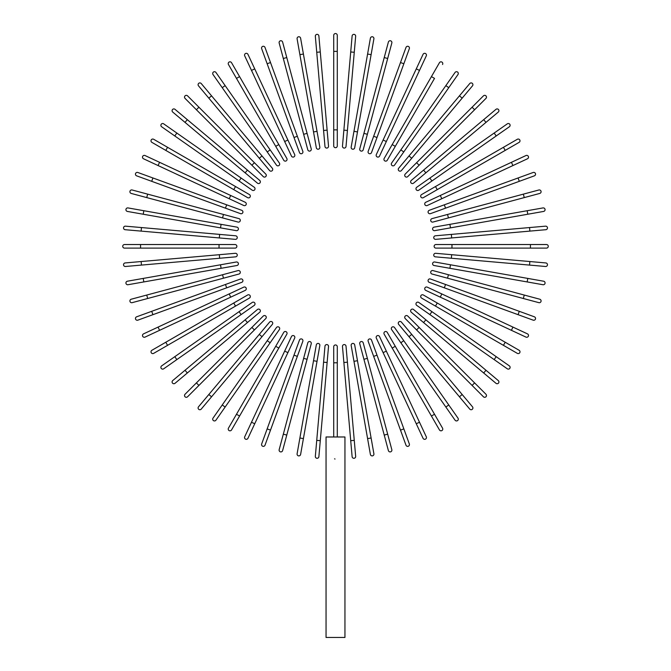 <?xml version="1.0" encoding="UTF-8"?>
<svg xmlns="http://www.w3.org/2000/svg" width="671" height="671" viewBox="0 0 671 671"><rect width="100%" height="100%" fill="white"/><g stroke="black" fill="none" stroke-linecap="round" stroke-linejoin="round"><path stroke-width="1.01" d="M337.287 35.337L337.287 51.382L337.287 35.337A1.787 1.787 0 0 0 335.5 33.55A1.787 1.787 0 0 0 333.713 35.337L333.713 51.382L337.287 51.382L337.287 145.909A1.787 1.787 0 0 1 335.5 147.695A1.787 1.787 0 0 1 333.713 145.909L333.713 51.382M315.336 36.293A1.787 1.787 0 0 1 316.955 34.364A1.787 1.787 0 0 1 318.884 35.982A1.787 1.787 0 0 0 316.955 34.364A1.787 1.787 0 0 0 315.336 36.293L316.737 52.279L315.336 36.293A1.787 1.787 0 0 1 316.955 34.364A1.787 1.787 0 0 1 318.884 35.982L328.522 146.135A1.787 1.787 0 0 1 326.903 148.073A1.787 1.787 0 0 1 324.974 146.446L316.737 52.279L320.285 51.969M327.129 130.149L323.573 130.459L324.974 146.446A1.787 1.787 0 0 0 326.903 148.073A1.787 1.787 0 0 0 328.522 146.135A1.787 1.787 0 0 1 326.903 148.073A1.787 1.787 0 0 1 324.974 146.446M300.616 38.23L303.409 54.041L300.616 38.23A1.787 1.787 0 0 0 298.553 36.779A1.787 1.787 0 0 0 297.102 38.851L299.895 54.653L297.102 38.851M317.031 131.323L319.824 147.125A1.787 1.787 0 0 1 318.373 149.197A1.787 1.787 0 0 1 316.309 147.746L299.895 54.653L303.409 54.041L317.031 131.323L313.516 131.935M316.309 147.746A1.787 1.787 0 0 0 318.373 149.197A1.787 1.787 0 0 0 319.824 147.125A1.787 1.787 0 0 1 318.373 149.197A1.787 1.787 0 0 1 316.309 147.746M282.617 42.063L286.769 57.563L282.617 42.063A1.787 1.787 0 0 0 280.428 40.797A1.787 1.787 0 0 0 279.17 42.986L283.321 58.486L279.17 42.986M307.083 133.37L311.235 148.87A1.787 1.787 0 0 1 309.977 151.059A1.787 1.787 0 0 1 307.788 149.792L283.321 58.486L286.769 57.563L307.083 133.37L303.636 134.292M265.011 47.448A1.787 1.787 0 0 0 262.73 46.383A1.787 1.787 0 0 0 261.665 48.664L267.15 63.753L261.665 48.664A1.787 1.787 0 0 1 262.73 46.383A1.787 1.787 0 0 1 265.011 47.448L270.505 62.529L265.011 47.448A1.787 1.787 0 0 0 262.73 46.383A1.787 1.787 0 0 0 261.665 48.664M297.345 136.272L302.831 151.361A1.787 1.787 0 0 1 301.765 153.642A1.787 1.787 0 0 1 299.484 152.577L267.15 63.753L270.505 62.529L297.345 136.272L293.99 137.496M299.484 152.577A1.787 1.787 0 0 0 301.765 153.642A1.787 1.787 0 0 0 302.831 151.361A1.787 1.787 0 0 1 301.765 153.642A1.787 1.787 0 0 1 299.484 152.577M247.951 54.351A1.787 1.787 0 0 0 245.578 53.487A1.787 1.787 0 0 0 244.714 55.852A1.787 1.787 0 0 1 245.578 53.487A1.787 1.787 0 0 1 247.951 54.351L294.678 154.565L287.893 140.021L284.663 141.522L244.714 55.852A1.787 1.787 0 0 1 245.578 53.487A1.787 1.787 0 0 1 247.951 54.351M294.678 154.565A1.787 1.787 0 0 1 293.814 156.939A1.787 1.787 0 0 1 291.449 156.075A1.787 1.787 0 0 0 293.814 156.939A1.787 1.787 0 0 0 294.678 154.565A1.787 1.787 0 0 1 293.814 156.939A1.787 1.787 0 0 1 291.449 156.075L284.663 141.522M231.545 62.705A1.787 1.787 0 0 0 229.113 62.059A1.787 1.787 0 0 0 228.459 64.491A1.787 1.787 0 0 1 229.113 62.059A1.787 1.787 0 0 1 231.545 62.705L286.836 158.473L278.809 144.575L275.722 146.353L228.459 64.491A1.787 1.787 0 0 1 229.113 62.059A1.787 1.787 0 0 1 231.545 62.705M283.749 160.26L275.722 146.353L283.749 160.26A1.787 1.787 0 0 0 286.181 160.906A1.787 1.787 0 0 0 286.836 158.473M225.146 85.62L279.371 163.045A1.787 1.787 0 0 1 278.926 165.536A1.787 1.787 0 0 1 276.444 165.091L222.227 87.666L225.146 85.62L215.945 72.468A1.787 1.787 0 0 0 213.462 72.032A1.787 1.787 0 0 0 213.017 74.515L222.227 87.666L213.017 74.515M201.241 83.548A1.787 1.787 0 0 0 198.733 83.33A1.787 1.787 0 0 0 198.515 85.846A1.787 1.787 0 0 1 198.733 83.33A1.787 1.787 0 0 1 201.241 83.548L211.558 95.844L201.241 83.548A1.787 1.787 0 0 0 198.733 83.33A1.787 1.787 0 0 0 198.515 85.846L208.832 98.142L211.558 95.844L272.325 168.253L262.009 155.957L259.274 158.255L208.832 98.142M269.591 170.551L259.274 158.255L269.591 170.551A1.787 1.787 0 0 0 272.099 170.769A1.787 1.787 0 0 0 272.325 168.253M187.57 95.869A1.787 1.787 0 0 0 185.045 95.869A1.787 1.787 0 0 0 185.045 98.394L196.393 109.742L185.045 98.394A1.787 1.787 0 0 1 185.045 95.869A1.787 1.787 0 0 1 187.57 95.869L198.918 107.217L187.57 95.869A1.787 1.787 0 0 0 185.045 95.869A1.787 1.787 0 0 0 185.045 98.394M254.41 162.709L265.758 174.057A1.787 1.787 0 0 1 265.758 176.582A1.787 1.787 0 0 1 263.233 176.582L196.393 109.742L198.918 107.217L254.41 162.709L251.885 165.234M263.233 176.582A1.787 1.787 0 0 0 265.758 176.582A1.787 1.787 0 0 0 265.758 174.057A1.787 1.787 0 0 1 265.758 176.582A1.787 1.787 0 0 1 263.233 176.582M175.022 109.339A1.787 1.787 0 0 0 172.506 109.558A1.787 1.787 0 0 0 172.724 112.065A1.787 1.787 0 0 1 172.506 109.558A1.787 1.787 0 0 1 175.022 109.339L259.727 180.415L247.431 170.099L245.133 172.833L172.724 112.065A1.787 1.787 0 0 1 172.506 109.558A1.787 1.787 0 0 1 175.022 109.339M257.438 183.149L245.133 172.833L257.438 183.149A1.787 1.787 0 0 0 259.945 182.923A1.787 1.787 0 0 0 259.727 180.415M163.69 123.841A1.787 1.787 0 0 0 161.208 124.286A1.787 1.787 0 0 0 161.644 126.769L174.796 135.97L176.842 133.051L163.69 123.841L241.124 178.058L176.842 133.051M254.267 187.268L241.124 178.058L254.267 187.268A1.787 1.787 0 0 1 254.712 189.75A1.787 1.787 0 0 1 252.221 190.195L174.796 135.97M153.667 139.283A1.787 1.787 0 0 0 151.235 139.937A1.787 1.787 0 0 0 151.889 142.369L165.787 150.396L167.574 147.31L153.667 139.283L249.436 194.573L235.529 186.546L233.751 189.633L165.787 150.396M249.436 194.573A1.787 1.787 0 0 1 250.082 197.006A1.787 1.787 0 0 1 247.649 197.66A1.787 1.787 0 0 0 250.082 197.006A1.787 1.787 0 0 0 249.436 194.573A1.787 1.787 0 0 1 250.082 197.006A1.787 1.787 0 0 1 247.649 197.66L233.751 189.633M145.028 155.538A1.787 1.787 0 0 0 142.663 156.402A1.787 1.787 0 0 0 143.527 158.775L158.071 165.552L143.527 158.775A1.787 1.787 0 0 1 142.663 156.402A1.787 1.787 0 0 1 145.028 155.538L159.581 162.323L145.028 155.538A1.787 1.787 0 0 0 142.663 156.402A1.787 1.787 0 0 0 143.527 158.775M245.25 202.273A1.787 1.787 0 0 1 246.114 204.638A1.787 1.787 0 0 1 243.741 205.502A1.787 1.787 0 0 0 246.114 204.638A1.787 1.787 0 0 0 245.25 202.273L230.698 195.487L245.25 202.273A1.787 1.787 0 0 1 246.114 204.638A1.787 1.787 0 0 1 243.741 205.502L158.071 165.552L159.581 162.323L230.698 195.487L229.197 198.717M152.929 177.974L137.84 172.489A1.787 1.787 0 0 0 135.559 173.554A1.787 1.787 0 0 0 136.624 175.836L225.448 208.169L151.705 181.329L152.929 177.974L241.753 210.308L226.672 204.814L225.448 208.169L240.537 213.655A1.787 1.787 0 0 0 242.818 212.59A1.787 1.787 0 0 0 241.753 210.308A1.787 1.787 0 0 1 242.818 212.59A1.787 1.787 0 0 1 240.537 213.655A1.787 1.787 0 0 0 242.818 212.59A1.787 1.787 0 0 0 241.753 210.308M132.162 189.994L147.662 194.145L132.162 189.994A1.787 1.787 0 0 0 129.973 191.252A1.787 1.787 0 0 0 131.239 193.441L146.739 197.593L131.239 193.441M223.468 214.46L238.968 218.612A1.787 1.787 0 0 1 240.235 220.801A1.787 1.787 0 0 1 238.046 222.059L146.739 197.593L147.662 194.145L223.468 214.46L222.546 217.907M128.027 207.926L143.829 210.719L128.027 207.926A1.787 1.787 0 0 0 125.955 209.377A1.787 1.787 0 0 0 127.406 211.44L143.217 214.234L127.406 211.44M236.922 227.133A1.787 1.787 0 0 1 238.373 229.197A1.787 1.787 0 0 1 236.301 230.648A1.787 1.787 0 0 0 238.373 229.197A1.787 1.787 0 0 0 236.922 227.133L221.111 224.34L236.922 227.133A1.787 1.787 0 0 1 238.373 229.197A1.787 1.787 0 0 1 236.301 230.648L143.217 214.234L143.829 210.719L221.111 224.34L220.499 227.855M125.158 229.708A1.787 1.787 0 0 1 123.539 227.779A1.787 1.787 0 0 1 125.469 226.161A1.787 1.787 0 0 0 123.539 227.779A1.787 1.787 0 0 0 125.158 229.708L141.145 231.109L125.158 229.708A1.787 1.787 0 0 1 123.539 227.779A1.787 1.787 0 0 1 125.469 226.161L235.622 235.798A1.787 1.787 0 0 1 237.249 237.727A1.787 1.787 0 0 1 235.311 239.346L141.145 231.109L141.455 227.561M235.311 239.346A1.787 1.787 0 0 0 237.249 237.727A1.787 1.787 0 0 0 235.622 235.798A1.787 1.787 0 0 1 237.249 237.727A1.787 1.787 0 0 1 235.311 239.346M124.512 244.538L140.558 244.538L124.512 244.538A1.787 1.787 0 0 0 122.726 246.324A1.787 1.787 0 0 0 124.512 248.111L140.558 248.111L124.512 248.111M235.085 244.538L219.04 244.538L235.085 244.538A1.787 1.787 0 0 1 236.871 246.324A1.787 1.787 0 0 1 235.085 248.111L140.558 248.111L140.558 244.538L219.04 244.538L219.04 248.111L235.085 248.111M125.158 262.94A1.787 1.787 0 0 0 123.539 264.869A1.787 1.787 0 0 0 125.469 266.488A1.787 1.787 0 0 1 123.539 264.869A1.787 1.787 0 0 1 125.158 262.94L141.145 261.539L125.158 262.94A1.787 1.787 0 0 0 123.539 264.869A1.787 1.787 0 0 0 125.469 266.488L141.455 265.087L141.145 261.539L235.311 253.303A1.787 1.787 0 0 1 237.249 254.921A1.787 1.787 0 0 1 235.622 256.85L141.455 265.087M235.622 256.85A1.787 1.787 0 0 0 237.249 254.921A1.787 1.787 0 0 0 235.311 253.303A1.787 1.787 0 0 1 237.249 254.921A1.787 1.787 0 0 1 235.622 256.85M127.406 281.208L143.217 278.415L127.406 281.208A1.787 1.787 0 0 0 125.955 283.271A1.787 1.787 0 0 0 128.027 284.722L143.829 281.929L128.027 284.722M220.499 264.793L236.301 262A1.787 1.787 0 0 1 238.373 263.451A1.787 1.787 0 0 1 236.922 265.515L143.829 281.929L143.217 278.415L220.499 264.793L221.111 268.308M236.922 265.515A1.787 1.787 0 0 0 238.373 263.451A1.787 1.787 0 0 0 236.301 262A1.787 1.787 0 0 1 238.373 263.451A1.787 1.787 0 0 1 236.922 265.515M131.239 299.207L146.739 295.055L131.239 299.207A1.787 1.787 0 0 0 129.973 301.396A1.787 1.787 0 0 0 132.162 302.655L147.662 298.503L132.162 302.655M222.546 274.741L238.046 270.589A1.787 1.787 0 0 1 240.235 271.847A1.787 1.787 0 0 1 238.968 274.036L147.662 298.503L146.739 295.055L222.546 274.741L223.468 278.188M136.624 316.813A1.787 1.787 0 0 0 135.559 319.094A1.787 1.787 0 0 0 137.84 320.159A1.787 1.787 0 0 1 135.559 319.094A1.787 1.787 0 0 1 136.624 316.813L151.705 311.319L136.624 316.813A1.787 1.787 0 0 0 135.559 319.094A1.787 1.787 0 0 0 137.84 320.159L152.929 314.674L151.705 311.319L240.537 278.993A1.787 1.787 0 0 1 242.818 280.059A1.787 1.787 0 0 1 241.753 282.34L152.929 314.674M225.448 284.479L226.672 287.834L241.753 282.34A1.787 1.787 0 0 0 242.818 280.059A1.787 1.787 0 0 0 240.537 278.993A1.787 1.787 0 0 1 242.818 280.059A1.787 1.787 0 0 1 241.753 282.34M143.527 333.873A1.787 1.787 0 0 0 142.663 336.246A1.787 1.787 0 0 0 145.028 337.11L159.581 330.325L145.028 337.11A1.787 1.787 0 0 1 142.663 336.246A1.787 1.787 0 0 1 143.527 333.873L158.071 327.096L143.527 333.873A1.787 1.787 0 0 0 142.663 336.246A1.787 1.787 0 0 0 145.028 337.11M243.741 287.146A1.787 1.787 0 0 1 246.114 288.01A1.787 1.787 0 0 1 245.25 290.375A1.787 1.787 0 0 0 246.114 288.01A1.787 1.787 0 0 0 243.741 287.146L229.197 293.923L243.741 287.146A1.787 1.787 0 0 1 246.114 288.01A1.787 1.787 0 0 1 245.25 290.375L159.581 330.325L158.071 327.096L229.197 293.923L230.698 297.161M151.889 350.279A1.787 1.787 0 0 0 151.235 352.711A1.787 1.787 0 0 0 153.667 353.365A1.787 1.787 0 0 1 151.235 352.711A1.787 1.787 0 0 1 151.889 350.279L165.787 342.252L151.889 350.279A1.787 1.787 0 0 0 151.235 352.711A1.787 1.787 0 0 0 153.667 353.365L167.574 345.339L165.787 342.252L247.649 294.988L233.751 303.015L235.529 306.102L167.574 345.339M249.436 298.075L235.529 306.102L249.436 298.075A1.787 1.787 0 0 0 250.082 295.634A1.787 1.787 0 0 0 247.649 294.988M174.796 356.678L239.077 311.663L241.124 314.59L254.267 305.38L176.842 359.597L174.796 356.678L161.644 365.88A1.787 1.787 0 0 0 161.208 368.362A1.787 1.787 0 0 0 163.69 368.807L176.842 359.597L163.69 368.807M239.077 311.663L252.221 302.453A1.787 1.787 0 0 1 254.712 302.898A1.787 1.787 0 0 1 254.267 305.38M172.724 380.583A1.787 1.787 0 0 0 172.506 383.091A1.787 1.787 0 0 0 175.022 383.309A1.787 1.787 0 0 1 172.506 383.091A1.787 1.787 0 0 1 172.724 380.583L185.02 370.258L172.724 380.583A1.787 1.787 0 0 0 172.506 383.091A1.787 1.787 0 0 0 175.022 383.309L187.318 372.992L185.02 370.258L245.133 319.815L257.438 309.499L245.133 319.815L247.431 322.55L187.318 372.992M257.438 309.499A1.787 1.787 0 0 1 259.945 309.725A1.787 1.787 0 0 1 259.727 312.233L247.431 322.55M185.045 394.254A1.787 1.787 0 0 0 185.045 396.779A1.787 1.787 0 0 0 187.57 396.779L198.918 385.431L187.57 396.779A1.787 1.787 0 0 1 185.045 396.779A1.787 1.787 0 0 1 185.045 394.254L196.393 382.906L185.045 394.254A1.787 1.787 0 0 0 185.045 396.779A1.787 1.787 0 0 0 187.57 396.779M251.885 327.414L263.233 316.066A1.787 1.787 0 0 1 265.758 316.066A1.787 1.787 0 0 1 265.758 318.591L198.918 385.431L196.393 382.906L251.885 327.414L254.41 329.939M265.758 318.591A1.787 1.787 0 0 0 265.758 316.066A1.787 1.787 0 0 0 263.233 316.066A1.787 1.787 0 0 1 265.758 316.066A1.787 1.787 0 0 1 265.758 318.591M201.241 409.1A1.787 1.787 0 0 1 198.733 409.318A1.787 1.787 0 0 1 198.515 406.802A1.787 1.787 0 0 0 198.733 409.318A1.787 1.787 0 0 0 201.241 409.1L211.558 396.804L201.241 409.1A1.787 1.787 0 0 1 198.733 409.318A1.787 1.787 0 0 1 198.515 406.802L259.274 334.393L208.832 394.506L211.558 396.804L262.009 336.691L272.325 324.387L262.009 336.691L259.274 334.393L269.591 322.097L259.274 334.393M272.325 324.387A1.787 1.787 0 0 0 272.099 321.879A1.787 1.787 0 0 0 269.591 322.097M213.017 418.134A1.787 1.787 0 0 0 213.462 420.616A1.787 1.787 0 0 0 215.945 420.18L225.146 407.029L222.227 404.982L213.017 418.134L267.234 340.7L222.227 404.982M270.161 342.747L267.234 340.7L276.444 327.557A1.787 1.787 0 0 1 278.926 327.113A1.787 1.787 0 0 1 279.371 329.604L225.146 407.029M228.459 428.157A1.787 1.787 0 0 0 229.113 430.589A1.787 1.787 0 0 0 231.545 429.935L239.572 416.037L236.486 414.25L228.459 428.157L283.749 332.388L275.722 346.295L278.809 348.073L239.572 416.037M286.836 334.175L278.809 348.073L286.836 334.175A1.787 1.787 0 0 0 286.181 331.742A1.787 1.787 0 0 0 283.749 332.388A1.787 1.787 0 0 1 286.181 331.742A1.787 1.787 0 0 1 286.836 334.175A1.787 1.787 0 0 0 286.181 331.742A1.787 1.787 0 0 0 283.749 332.388M244.714 436.796A1.787 1.787 0 0 0 245.578 439.161A1.787 1.787 0 0 0 247.951 438.297L254.728 423.753L247.951 438.297A1.787 1.787 0 0 1 245.578 439.161A1.787 1.787 0 0 1 244.714 436.796L251.499 422.244L244.714 436.796A1.787 1.787 0 0 0 245.578 439.161A1.787 1.787 0 0 0 247.951 438.297M284.663 351.126L291.449 336.574A1.787 1.787 0 0 1 293.814 335.71A1.787 1.787 0 0 1 294.678 338.083L254.728 423.753L251.499 422.244L284.663 351.126L287.893 352.627M294.678 338.083A1.787 1.787 0 0 0 293.814 335.71A1.787 1.787 0 0 0 291.449 336.574A1.787 1.787 0 0 1 293.814 335.71A1.787 1.787 0 0 1 294.678 338.083M267.15 428.895L299.484 340.071A1.787 1.787 0 0 1 301.765 339.006A1.787 1.787 0 0 1 302.831 341.287L270.505 430.119L267.15 428.895L261.665 443.984A1.787 1.787 0 0 0 262.73 446.265A1.787 1.787 0 0 0 265.011 445.2L270.505 430.119L265.011 445.2M270.505 430.119L297.345 356.376L293.99 355.152M302.831 341.287A1.787 1.787 0 0 0 301.765 339.006A1.787 1.787 0 0 0 299.484 340.071A1.787 1.787 0 0 1 301.765 339.006A1.787 1.787 0 0 1 302.831 341.287M283.321 434.162L279.17 449.662A1.787 1.787 0 0 0 280.428 451.851A1.787 1.787 0 0 0 282.617 450.585L286.769 435.085L283.321 434.162L307.788 342.856L303.636 358.356L307.083 359.279L286.769 435.085M307.788 342.856A1.787 1.787 0 0 1 309.977 341.589A1.787 1.787 0 0 1 311.235 343.778L307.083 359.279M299.895 437.995L297.102 453.797A1.787 1.787 0 0 0 298.553 455.869A1.787 1.787 0 0 0 300.616 454.418L303.409 438.608L299.895 437.995L313.516 360.713L316.309 344.902L313.516 360.713L317.031 361.325L303.409 438.608M316.309 344.902A1.787 1.787 0 0 1 318.373 343.451A1.787 1.787 0 0 1 319.824 345.523A1.787 1.787 0 0 0 318.373 343.451A1.787 1.787 0 0 0 316.309 344.902A1.787 1.787 0 0 1 318.373 343.451A1.787 1.787 0 0 1 319.824 345.523L317.031 361.325M318.884 456.666A1.787 1.787 0 0 1 316.955 458.285A1.787 1.787 0 0 1 315.336 456.355A1.787 1.787 0 0 0 316.955 458.285A1.787 1.787 0 0 0 318.884 456.666L320.285 440.679L318.884 456.666A1.787 1.787 0 0 1 316.955 458.285A1.787 1.787 0 0 1 315.336 456.355L324.974 346.202A1.787 1.787 0 0 1 326.903 344.575A1.787 1.787 0 0 1 328.522 346.513L320.285 440.679L316.737 440.369M328.522 346.513A1.787 1.787 0 0 0 326.903 344.575A1.787 1.787 0 0 0 324.974 346.202A1.787 1.787 0 0 1 326.903 344.575A1.787 1.787 0 0 1 328.522 346.513M333.713 436.98L333.713 346.739A1.787 1.787 0 0 1 335.5 344.953A1.787 1.787 0 0 1 337.287 346.739L337.287 436.98M344.953 436.98L326.047 436.98L326.047 637.45L344.953 637.45L344.953 436.98M335.014 459.031L334.594 458.847M352.116 456.666A1.787 1.787 0 0 0 354.045 458.285A1.787 1.787 0 0 0 355.664 456.355A1.787 1.787 0 0 1 354.045 458.285A1.787 1.787 0 0 1 352.116 456.666L342.478 346.513A1.787 1.787 0 0 1 344.097 344.575A1.787 1.787 0 0 1 346.026 346.202L355.664 456.355A1.787 1.787 0 0 1 354.045 458.285A1.787 1.787 0 0 1 352.116 456.666M346.026 346.202A1.787 1.787 0 0 0 344.097 344.575A1.787 1.787 0 0 0 342.478 346.513A1.787 1.787 0 0 1 344.097 344.575A1.787 1.787 0 0 1 346.026 346.202M370.384 454.418L367.591 438.608L370.384 454.418A1.787 1.787 0 0 0 372.447 455.869A1.787 1.787 0 0 0 373.898 453.797L371.105 437.995L373.898 453.797M353.969 361.325L351.176 345.523A1.787 1.787 0 0 1 352.627 343.451A1.787 1.787 0 0 1 354.691 344.902L371.105 437.995L367.591 438.608L353.969 361.325L357.484 360.713M354.691 344.902A1.787 1.787 0 0 0 352.627 343.451A1.787 1.787 0 0 0 351.176 345.523A1.787 1.787 0 0 1 352.627 343.451A1.787 1.787 0 0 1 354.691 344.902M388.383 450.585A1.787 1.787 0 0 0 390.572 451.851A1.787 1.787 0 0 0 391.83 449.662L387.679 434.162L384.231 435.085L388.383 450.585L359.765 343.778A1.787 1.787 0 0 1 361.023 341.589A1.787 1.787 0 0 1 363.212 342.856L387.679 434.162M405.989 445.2A1.787 1.787 0 0 0 408.27 446.265A1.787 1.787 0 0 0 409.335 443.984A1.787 1.787 0 0 1 408.27 446.265A1.787 1.787 0 0 1 405.989 445.2L400.495 430.119L405.989 445.2A1.787 1.787 0 0 0 408.27 446.265A1.787 1.787 0 0 0 409.335 443.984L403.85 428.895L400.495 430.119L368.169 341.287A1.787 1.787 0 0 1 369.235 339.006A1.787 1.787 0 0 1 371.516 340.071L403.85 428.895M373.655 356.376L377.01 355.152L371.516 340.071A1.787 1.787 0 0 0 369.235 339.006A1.787 1.787 0 0 0 368.169 341.287A1.787 1.787 0 0 1 369.235 339.006A1.787 1.787 0 0 1 371.516 340.071M423.049 438.297A1.787 1.787 0 0 0 425.422 439.161A1.787 1.787 0 0 0 426.286 436.796L419.501 422.244L426.286 436.796A1.787 1.787 0 0 1 425.422 439.161A1.787 1.787 0 0 1 423.049 438.297L416.272 423.753L423.049 438.297A1.787 1.787 0 0 0 425.422 439.161A1.787 1.787 0 0 0 426.286 436.796M376.322 338.083L383.107 352.627L376.322 338.083A1.787 1.787 0 0 1 377.186 335.71A1.787 1.787 0 0 1 379.551 336.574L419.501 422.244L416.272 423.753L383.107 352.627L386.337 351.126L379.551 336.574A1.787 1.787 0 0 0 377.186 335.71A1.787 1.787 0 0 0 376.322 338.083A1.787 1.787 0 0 1 377.186 335.71A1.787 1.787 0 0 1 379.551 336.574M442.541 428.157A1.787 1.787 0 0 1 441.887 430.589A1.787 1.787 0 0 1 439.455 429.935A1.787 1.787 0 0 0 441.887 430.589A1.787 1.787 0 0 0 442.541 428.157L434.514 414.25L442.541 428.157A1.787 1.787 0 0 1 441.887 430.589A1.787 1.787 0 0 1 439.455 429.935L384.164 334.175L392.191 348.073L395.278 346.295L434.514 414.25L431.428 416.037M387.251 332.388L395.278 346.295L387.251 332.388A1.787 1.787 0 0 0 384.819 331.742A1.787 1.787 0 0 0 384.164 334.175M445.854 407.029L400.839 342.747L403.766 340.7L394.556 327.557L448.773 404.982L445.854 407.029L455.055 420.18A1.787 1.787 0 0 0 457.538 420.616A1.787 1.787 0 0 0 457.983 418.134L448.773 404.982L457.983 418.134M400.839 342.747L391.629 329.604A1.787 1.787 0 0 1 392.074 327.113A1.787 1.787 0 0 1 394.556 327.557M469.759 409.1A1.787 1.787 0 0 0 472.267 409.318A1.787 1.787 0 0 0 472.485 406.802A1.787 1.787 0 0 1 472.267 409.318A1.787 1.787 0 0 1 469.759 409.1L459.442 396.804L469.759 409.1A1.787 1.787 0 0 0 472.267 409.318A1.787 1.787 0 0 0 472.485 406.802L462.168 394.506L459.442 396.804L408.991 336.691L398.675 324.387L408.991 336.691L411.726 334.393L462.168 394.506M398.675 324.387A1.787 1.787 0 0 1 398.901 321.879A1.787 1.787 0 0 1 401.409 322.097L411.726 334.393M483.43 396.779A1.787 1.787 0 0 0 485.955 396.779A1.787 1.787 0 0 0 485.955 394.254L474.607 382.906L485.955 394.254A1.787 1.787 0 0 1 485.955 396.779A1.787 1.787 0 0 1 483.43 396.779L472.082 385.431L483.43 396.779A1.787 1.787 0 0 0 485.955 396.779A1.787 1.787 0 0 0 485.955 394.254M405.242 318.591A1.787 1.787 0 0 1 405.242 316.066A1.787 1.787 0 0 1 407.767 316.066A1.787 1.787 0 0 0 405.242 316.066A1.787 1.787 0 0 0 405.242 318.591L416.59 329.939L405.242 318.591A1.787 1.787 0 0 1 405.242 316.066A1.787 1.787 0 0 1 407.767 316.066L474.607 382.906L472.082 385.431L416.59 329.939L419.115 327.414M495.978 383.309A1.787 1.787 0 0 0 498.494 383.091A1.787 1.787 0 0 0 498.276 380.583L485.98 370.258L498.276 380.583A1.787 1.787 0 0 1 498.494 383.091A1.787 1.787 0 0 1 495.978 383.309L483.682 372.992L495.978 383.309A1.787 1.787 0 0 0 498.494 383.091A1.787 1.787 0 0 0 498.276 380.583M423.569 322.55L483.682 372.992L411.273 312.233L423.569 322.55L425.867 319.815L485.98 370.258L483.682 372.992M413.562 309.499L425.867 319.815L413.562 309.499A1.787 1.787 0 0 0 411.055 309.725A1.787 1.787 0 0 0 411.273 312.233M507.31 368.807A1.787 1.787 0 0 0 509.792 368.362A1.787 1.787 0 0 0 509.356 365.88L496.204 356.678L494.158 359.597L507.31 368.807L429.876 314.59L494.158 359.597M416.733 305.38L429.876 314.59L416.733 305.38A1.787 1.787 0 0 1 416.288 302.898A1.787 1.787 0 0 1 418.779 302.453L496.204 356.678M517.333 353.365A1.787 1.787 0 0 0 519.765 352.711A1.787 1.787 0 0 0 519.111 350.279L505.213 342.252L503.426 345.339L517.333 353.365L421.564 298.075A1.787 1.787 0 0 1 420.918 295.634A1.787 1.787 0 0 1 423.351 294.988L505.213 342.252M435.471 306.102L437.249 303.015L423.351 294.988A1.787 1.787 0 0 0 420.918 295.634A1.787 1.787 0 0 0 421.564 298.075A1.787 1.787 0 0 1 420.918 295.634A1.787 1.787 0 0 1 423.351 294.988M525.972 337.11A1.787 1.787 0 0 0 528.337 336.246A1.787 1.787 0 0 0 527.473 333.873A1.787 1.787 0 0 1 528.337 336.246A1.787 1.787 0 0 1 525.972 337.11L425.75 290.375A1.787 1.787 0 0 1 424.886 288.01A1.787 1.787 0 0 1 427.259 287.146L527.473 333.873A1.787 1.787 0 0 1 528.337 336.246A1.787 1.787 0 0 1 525.972 337.11M427.259 287.146A1.787 1.787 0 0 0 424.886 288.01A1.787 1.787 0 0 0 425.75 290.375A1.787 1.787 0 0 1 424.886 288.01A1.787 1.787 0 0 1 427.259 287.146M518.071 314.674L429.247 282.34A1.787 1.787 0 0 1 428.182 280.059A1.787 1.787 0 0 1 430.463 278.993L519.295 311.319L518.071 314.674L533.16 320.159A1.787 1.787 0 0 0 535.441 319.094A1.787 1.787 0 0 0 534.376 316.813L519.295 311.319L534.376 316.813M519.295 311.319L445.552 284.479L444.328 287.834M430.463 278.993A1.787 1.787 0 0 0 428.182 280.059A1.787 1.787 0 0 0 429.247 282.34A1.787 1.787 0 0 1 428.182 280.059A1.787 1.787 0 0 1 430.463 278.993M538.838 302.655A1.787 1.787 0 0 0 541.027 301.396A1.787 1.787 0 0 0 539.761 299.207L524.261 295.055L523.338 298.503L538.838 302.655L432.032 274.036A1.787 1.787 0 0 1 430.765 271.847A1.787 1.787 0 0 1 432.954 270.589L524.261 295.055M542.973 284.722A1.787 1.787 0 0 0 545.045 283.271A1.787 1.787 0 0 0 543.594 281.208L527.783 278.415L527.171 281.929L542.973 284.722L449.889 268.308L434.078 265.515L449.889 268.308L450.501 264.793L527.783 278.415M434.078 265.515A1.787 1.787 0 0 1 432.627 263.451A1.787 1.787 0 0 1 434.699 262A1.787 1.787 0 0 0 432.627 263.451A1.787 1.787 0 0 0 434.078 265.515A1.787 1.787 0 0 1 432.627 263.451A1.787 1.787 0 0 1 434.699 262L450.501 264.793M545.842 262.94A1.787 1.787 0 0 1 547.461 264.869A1.787 1.787 0 0 1 545.531 266.488A1.787 1.787 0 0 0 547.461 264.869A1.787 1.787 0 0 0 545.842 262.94L529.855 261.539L545.842 262.94A1.787 1.787 0 0 1 547.461 264.869A1.787 1.787 0 0 1 545.531 266.488L435.378 256.85A1.787 1.787 0 0 1 433.751 254.921A1.787 1.787 0 0 1 435.689 253.303L529.855 261.539L529.545 265.087M435.689 253.303A1.787 1.787 0 0 0 433.751 254.921A1.787 1.787 0 0 0 435.378 256.85A1.787 1.787 0 0 1 433.751 254.921A1.787 1.787 0 0 1 435.689 253.303M546.488 248.111L530.442 248.111L546.488 248.111A1.787 1.787 0 0 0 548.274 246.324A1.787 1.787 0 0 0 546.488 244.538L530.442 244.538L546.488 244.538M435.915 248.111L451.96 248.111L435.915 248.111A1.787 1.787 0 0 1 434.129 246.324A1.787 1.787 0 0 1 435.915 244.538L530.442 244.538L530.442 248.111L451.96 248.111L451.96 244.538L435.915 244.538M545.842 229.708A1.787 1.787 0 0 0 547.461 227.779A1.787 1.787 0 0 0 545.531 226.161A1.787 1.787 0 0 1 547.461 227.779A1.787 1.787 0 0 1 545.842 229.708L435.689 239.346A1.787 1.787 0 0 1 433.751 237.727A1.787 1.787 0 0 1 435.378 235.798L545.531 226.161A1.787 1.787 0 0 1 547.461 227.779A1.787 1.787 0 0 1 545.842 229.708M435.378 235.798A1.787 1.787 0 0 0 433.751 237.727A1.787 1.787 0 0 0 435.689 239.346A1.787 1.787 0 0 1 433.751 237.727A1.787 1.787 0 0 1 435.378 235.798M543.594 211.44L527.783 214.234L543.594 211.44A1.787 1.787 0 0 0 545.045 209.377A1.787 1.787 0 0 0 542.973 207.926L527.171 210.719L542.973 207.926M450.501 227.855L434.699 230.648A1.787 1.787 0 0 1 432.627 229.197A1.787 1.787 0 0 1 434.078 227.133L527.171 210.719L527.783 214.234L450.501 227.855L449.889 224.34M434.078 227.133A1.787 1.787 0 0 0 432.627 229.197A1.787 1.787 0 0 0 434.699 230.648A1.787 1.787 0 0 1 432.627 229.197A1.787 1.787 0 0 1 434.078 227.133M539.761 193.441A1.787 1.787 0 0 0 541.027 191.252A1.787 1.787 0 0 0 538.838 189.994L523.338 194.145L524.261 197.593L539.761 193.441L432.954 222.059A1.787 1.787 0 0 1 430.765 220.801A1.787 1.787 0 0 1 432.032 218.612L523.338 194.145M534.376 175.836A1.787 1.787 0 0 0 535.441 173.554A1.787 1.787 0 0 0 533.16 172.489A1.787 1.787 0 0 1 535.441 173.554A1.787 1.787 0 0 1 534.376 175.836L519.295 181.329L534.376 175.836A1.787 1.787 0 0 0 535.441 173.554A1.787 1.787 0 0 0 533.16 172.489L518.071 177.974L519.295 181.329L430.463 213.655A1.787 1.787 0 0 1 428.182 212.59A1.787 1.787 0 0 1 429.247 210.308L518.071 177.974M445.552 208.169L444.328 204.814L429.247 210.308A1.787 1.787 0 0 0 428.182 212.59A1.787 1.787 0 0 0 430.463 213.655A1.787 1.787 0 0 1 428.182 212.59A1.787 1.787 0 0 1 429.247 210.308M527.473 158.775A1.787 1.787 0 0 0 528.337 156.402A1.787 1.787 0 0 0 525.972 155.538L511.419 162.323L525.972 155.538A1.787 1.787 0 0 1 528.337 156.402A1.787 1.787 0 0 1 527.473 158.775L512.929 165.552L527.473 158.775A1.787 1.787 0 0 0 528.337 156.402A1.787 1.787 0 0 0 525.972 155.538M427.259 205.502L441.803 198.717L427.259 205.502A1.787 1.787 0 0 1 424.886 204.638A1.787 1.787 0 0 1 425.75 202.273L511.419 162.323L512.929 165.552L441.803 198.717L440.302 195.487L425.75 202.273A1.787 1.787 0 0 0 424.886 204.638A1.787 1.787 0 0 0 427.259 205.502A1.787 1.787 0 0 1 424.886 204.638A1.787 1.787 0 0 1 425.75 202.273M519.111 142.369A1.787 1.787 0 0 0 519.765 139.937A1.787 1.787 0 0 0 517.333 139.283A1.787 1.787 0 0 1 519.765 139.937A1.787 1.787 0 0 1 519.111 142.369L505.213 150.396L519.111 142.369A1.787 1.787 0 0 0 519.765 139.937A1.787 1.787 0 0 0 517.333 139.283L503.426 147.31L505.213 150.396L423.351 197.66L437.249 189.633L435.471 186.546L503.426 147.31M421.564 194.573L435.471 186.546L421.564 194.573A1.787 1.787 0 0 0 420.918 197.006A1.787 1.787 0 0 0 423.351 197.66M496.204 135.97L418.779 190.195A1.787 1.787 0 0 1 416.288 189.75A1.787 1.787 0 0 1 416.733 187.268L494.158 133.051L496.204 135.97L509.356 126.769A1.787 1.787 0 0 0 509.792 124.286A1.787 1.787 0 0 0 507.31 123.841L494.158 133.051L507.31 123.841M498.276 112.065A1.787 1.787 0 0 0 498.494 109.558A1.787 1.787 0 0 0 495.978 109.339L483.682 119.656L495.978 109.339A1.787 1.787 0 0 1 498.494 109.558A1.787 1.787 0 0 1 498.276 112.065L485.98 122.382L498.276 112.065A1.787 1.787 0 0 0 498.494 109.558A1.787 1.787 0 0 0 495.978 109.339M413.562 183.149L425.867 172.833L413.562 183.149A1.787 1.787 0 0 1 411.055 182.923A1.787 1.787 0 0 1 411.273 180.415L483.682 119.656L485.98 122.382L425.867 172.833L423.569 170.099M485.955 98.394A1.787 1.787 0 0 0 485.955 95.869A1.787 1.787 0 0 0 483.43 95.869L472.082 107.217L483.43 95.869A1.787 1.787 0 0 1 485.955 95.869A1.787 1.787 0 0 1 485.955 98.394L474.607 109.742L485.955 98.394A1.787 1.787 0 0 0 485.955 95.869A1.787 1.787 0 0 0 483.43 95.869M407.767 176.582A1.787 1.787 0 0 1 405.242 176.582A1.787 1.787 0 0 1 405.242 174.057A1.787 1.787 0 0 0 405.242 176.582A1.787 1.787 0 0 0 407.767 176.582L419.115 165.234L407.767 176.582A1.787 1.787 0 0 1 405.242 176.582A1.787 1.787 0 0 1 405.242 174.057L472.082 107.217L474.607 109.742L419.115 165.234L416.59 162.709M472.485 85.846A1.787 1.787 0 0 0 472.267 83.33A1.787 1.787 0 0 0 469.759 83.548L459.442 95.844L469.759 83.548A1.787 1.787 0 0 1 472.267 83.33A1.787 1.787 0 0 1 472.485 85.846L462.168 98.142L472.485 85.846A1.787 1.787 0 0 0 472.267 83.33A1.787 1.787 0 0 0 469.759 83.548M411.726 158.255L462.168 98.142L401.409 170.551L411.726 158.255L408.991 155.957L459.442 95.844L462.168 98.142M398.675 168.253L408.991 155.957L398.675 168.253A1.787 1.787 0 0 0 398.901 170.769A1.787 1.787 0 0 0 401.409 170.551M457.983 74.515A1.787 1.787 0 0 0 457.538 72.032A1.787 1.787 0 0 0 455.055 72.468L445.854 85.62L448.773 87.666L457.983 74.515L403.766 151.948L448.773 87.666M394.556 165.091L403.766 151.948L394.556 165.091A1.787 1.787 0 0 1 392.074 165.536A1.787 1.787 0 0 1 391.629 163.045L445.854 85.62M403.766 151.948L400.839 149.901L391.629 163.045M442.541 64.491A1.787 1.787 0 0 0 441.887 62.059A1.787 1.787 0 0 0 439.455 62.705L431.428 76.611L434.514 78.398L387.251 160.26L395.278 146.353L392.191 144.575L431.428 76.611M387.251 160.26A1.787 1.787 0 0 1 384.819 160.906A1.787 1.787 0 0 1 384.164 158.473A1.787 1.787 0 0 0 384.819 160.906A1.787 1.787 0 0 0 387.251 160.26A1.787 1.787 0 0 1 384.819 160.906A1.787 1.787 0 0 1 384.164 158.473L392.191 144.575M426.286 55.852A1.787 1.787 0 0 0 425.422 53.487A1.787 1.787 0 0 0 423.049 54.351L416.272 68.895L423.049 54.351A1.787 1.787 0 0 1 425.422 53.487A1.787 1.787 0 0 1 426.286 55.852L419.501 70.405L426.286 55.852A1.787 1.787 0 0 0 425.422 53.487A1.787 1.787 0 0 0 423.049 54.351M386.337 141.522L379.551 156.075A1.787 1.787 0 0 1 377.186 156.939A1.787 1.787 0 0 1 376.322 154.565L416.272 68.895L419.501 70.405L386.337 141.522L383.107 140.021M376.322 154.565A1.787 1.787 0 0 0 377.186 156.939A1.787 1.787 0 0 0 379.551 156.075A1.787 1.787 0 0 1 377.186 156.939A1.787 1.787 0 0 1 376.322 154.565M371.516 152.577A1.787 1.787 0 0 1 369.235 153.642A1.787 1.787 0 0 1 368.169 151.361A1.787 1.787 0 0 0 369.235 153.642A1.787 1.787 0 0 0 371.516 152.577L377.01 137.496L371.516 152.577A1.787 1.787 0 0 1 369.235 153.642A1.787 1.787 0 0 1 368.169 151.361L400.495 62.529L403.85 63.753L409.335 48.664A1.787 1.787 0 0 0 408.27 46.383A1.787 1.787 0 0 0 405.989 47.448L400.495 62.529L405.989 47.448M403.85 63.753L377.01 137.496L373.655 136.272L400.495 62.529M391.83 42.986L387.679 58.486L391.83 42.986A1.787 1.787 0 0 0 390.572 40.797A1.787 1.787 0 0 0 388.383 42.063L384.231 57.563L388.383 42.063M363.212 149.792L367.364 134.292L363.212 149.792A1.787 1.787 0 0 1 361.023 151.059A1.787 1.787 0 0 1 359.765 148.87L384.231 57.563L387.679 58.486L367.364 134.292L363.917 133.37M373.898 38.851A1.787 1.787 0 0 0 372.447 36.779A1.787 1.787 0 0 0 370.384 38.23L367.591 54.041L371.105 54.653L373.898 38.851L357.484 131.935L354.691 147.746L357.484 131.935L353.969 131.323L367.591 54.041M354.691 147.746A1.787 1.787 0 0 1 352.627 149.197A1.787 1.787 0 0 1 351.176 147.125A1.787 1.787 0 0 0 352.627 149.197A1.787 1.787 0 0 0 354.691 147.746A1.787 1.787 0 0 1 352.627 149.197A1.787 1.787 0 0 1 351.176 147.125L353.969 131.323M355.664 36.293A1.787 1.787 0 0 0 354.045 34.364A1.787 1.787 0 0 0 352.116 35.982A1.787 1.787 0 0 1 354.045 34.364A1.787 1.787 0 0 1 355.664 36.293L346.026 146.446L347.427 130.459L343.871 130.149L352.116 35.982A1.787 1.787 0 0 1 354.045 34.364A1.787 1.787 0 0 1 355.664 36.293M346.026 146.446A1.787 1.787 0 0 1 344.097 148.073A1.787 1.787 0 0 1 342.478 146.135A1.787 1.787 0 0 0 344.097 148.073A1.787 1.787 0 0 0 346.026 146.446A1.787 1.787 0 0 1 344.097 148.073A1.787 1.787 0 0 1 342.478 146.135L343.871 130.149M333.713 145.909A1.787 1.787 0 0 0 335.5 147.695A1.787 1.787 0 0 0 337.287 145.909M333.713 129.864L337.287 129.864M251.499 70.405L254.728 68.895M236.486 78.398L239.572 76.611M267.234 151.948L270.161 149.901M185.02 122.382L187.318 119.656M239.077 180.985L241.124 178.058M219.325 237.953L219.635 234.397M219.635 258.251L219.325 254.695M327.129 362.499L323.573 362.189M337.287 346.739A1.787 1.787 0 0 0 335.5 344.953A1.787 1.787 0 0 0 333.713 346.739M337.287 362.785L333.713 362.785M354.263 440.369L350.715 440.679M347.427 362.189L343.871 362.499M367.364 358.356L363.917 359.279M431.923 311.663L429.876 314.59M512.929 327.096L511.419 330.325M441.803 293.923L440.302 297.161M448.454 274.741L447.532 278.188M451.675 254.695L451.365 258.251M529.545 227.561L529.855 231.109M451.365 234.397L451.675 237.953M447.532 214.46L448.454 217.907M429.876 178.058L431.923 180.985M350.715 51.969L354.263 52.279"/></g></svg>
